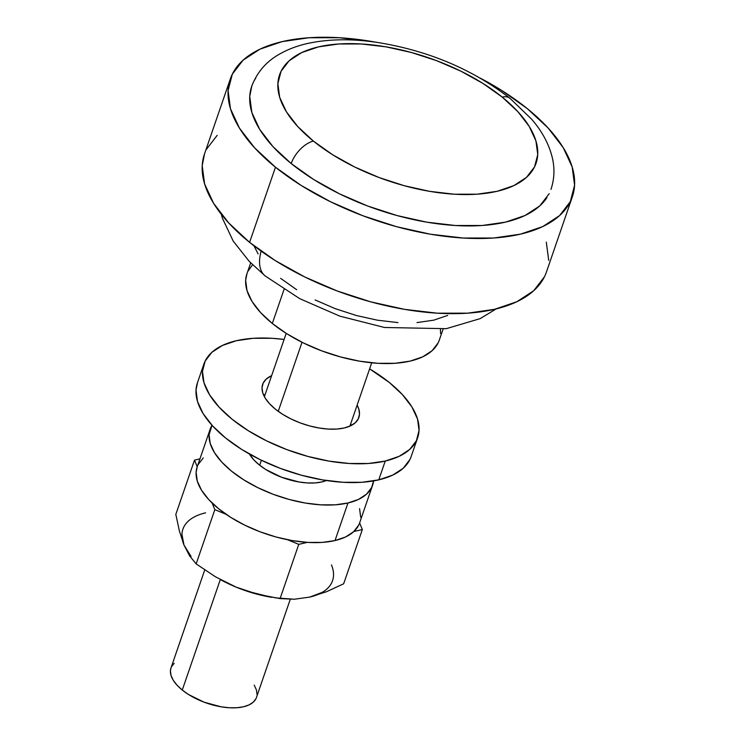 <?xml version="1.0" encoding="UTF-8"?>
<svg xmlns="http://www.w3.org/2000/svg" width="745" height="745" viewBox="0 0 745 745"><rect width="100%" height="100%" fill="white"/><g stroke="black" fill="none" stroke-linecap="round" stroke-linejoin="round"><path stroke-width="1.12" d="M261.141 251.13A45.222 24.045 128.9 0 0 264.969 275.79A45.222 24.045 -51.1 0 1 259.763 258.04M549.205 193.653L539.799 205.881L525.076 215.482L505.594 222.112L482.099 225.502L455.512 225.521L426.838 222.178L397.187 215.594L367.685 206.02L339.487 193.83L313.664 179.489L291.202 163.546A22.611 12.022 -51.1 0 1 313.403 141.094A135.655 64.731 -161 0 1 318.432 46.898A135.655 64.731 -161 0 1 502.195 97.092L482.946 83.431L460.81 71.138L436.635 60.69L411.352 52.485L385.938 46.842L361.362 43.974L338.565 43.992L318.432 46.898L301.734 52.578L289.116 60.811L281.051 71.287L277.866 83.598L279.664 97.278L286.397 111.787L297.786 126.585L313.403 141.094L332.652 154.755L354.788 167.048L378.963 177.496L404.246 185.701L429.66 191.344L454.236 194.212L477.033 194.194L497.166 191.288L513.864 185.607L526.482 177.375L534.547 166.899L537.741 154.588L535.934 140.917L529.211 126.399L517.812 111.601L502.195 97.092A22.611 12.022 -51.1 0 1 510.018 98.368A22.611 12.022 128.9 0 0 502.195 97.092A135.655 64.731 -161 0 1 497.166 191.288A135.655 64.731 -161 0 1 313.403 141.094A22.611 12.022 128.9 0 0 291.202 163.546A158.266 75.515 19 0 0 436.97 223.714A158.266 75.515 19 0 0 546.923 197.63M544.455 276.777L533.699 290.736L516.872 301.716L494.606 309.296L467.767 313.161L437.38 313.189L404.61 309.361L370.712 301.837L337.01 290.904L304.779 276.972L275.259 260.582L249.594 242.367A180.877 86.308 19 0 0 426.28 312.304A180.877 86.308 19 0 0 546.476 271.916L572.356 196.773A180.877 86.308 -161 0 1 452.15 237.152A180.877 86.308 -161 0 1 275.473 167.215L249.594 242.367L228.771 223.016L213.582 203.292L204.614 183.941L202.202 165.707L204.549 153.815M230.307 78.998A180.877 86.308 -161 0 1 375.676 42.158L339.413 37.725L309.017 37.744L282.178 41.618L259.912 49.189L243.084 60.168L232.338 74.137L228.082 90.555L230.484 108.789L239.452 128.14L254.65 147.873L275.473 167.215A180.877 86.308 -161 0 1 230.307 78.998L204.437 154.141A180.877 86.308 19 0 0 249.594 242.367L275.473 167.215L301.138 185.43L330.65 201.821L362.88 215.752L396.591 226.694L430.48 234.219L463.25 238.037L493.646 238.018L520.485 234.144L542.751 226.573L559.579 215.594L570.325 201.625L574.581 185.207L572.179 166.973L563.211 147.622L548.013 127.889L527.19 108.547L501.525 90.331L480.46 78.234A180.877 86.308 -161 0 1 527.19 108.547A180.877 86.308 -161 0 1 572.356 196.773M438.172 342.821L432.128 350.681L422.657 356.855L410.132 361.111L395.036 363.29L377.938 363.309L359.509 361.157L340.446 356.92L321.486 350.765L303.355 342.933L286.751 333.713L272.316 323.47L284.022 289.47L272.316 323.47A101.739 48.546 19 0 0 371.699 362.806A101.739 48.546 19 0 0 439.308 340.092L443.089 329.122M255.982 698.642L253.291 702.135L249.091 704.882L243.522 706.772L236.808 707.741L229.209 707.75L221.023 706.791L204.121 702.181L188.681 694.601L182.264 690.047L220.315 579.545L182.264 690.047A45.222 21.577 19 0 0 226.433 707.527A45.222 21.577 19 0 0 256.485 697.432L290.271 599.306M302.014 342.272L278.23 411.342L302.014 342.272M261.383 460.27L259.679 465.234L261.383 460.27M254.203 685.149L256.448 689.982L257.044 694.545M204.726 569.981L170.977 667.986A45.222 21.577 19 0 0 182.264 690.047L177.059 685.204L173.259 680.278L171.024 675.436L170.419 670.882L171.005 667.911M171.48 666.775L174.172 663.283M440.463 329.448L440.565 333.583M250.683 262.873L246.912 273.843A101.739 48.546 19 0 0 272.316 323.47L260.601 312.583L252.052 301.492L247.014 290.606L245.654 280.344L246.977 273.657M248.048 271.115L252.555 264.745M447.671 315.433L433.758 320.164L416.976 322.585M397.979 322.594L377.501 320.21L356.324 315.507L335.25 308.663L315.107 299.956M296.659 289.712L280.623 278.332M258.115 253.915L253.915 245.766M546.299 242.125L548.702 260.359M206.458 149.289L217.205 135.32M255.74 78.132A158.266 75.515 19 0 0 291.202 163.546L272.977 146.625L259.688 129.36L251.838 112.43L249.743 96.468L251.838 85.908M351.417 425.404A50.874 24.278 19 0 0 350.672 423.896M357.144 405.112A50.874 24.278 -161 0 1 358.867 417.461A50.874 24.278 -161 0 1 344.274 427.975L350.541 425.842L355.272 422.76L358.298 418.83L359.49 414.211L358.82 409.079L357.144 405.112M385.24 461.062A113.044 53.938 -161 0 1 259.996 437.483A113.044 53.938 -161 0 1 203.879 364.1A113.044 53.938 -161 0 1 236.295 340.735L253.067 338.314L272.065 338.304L284.106 339.441A113.044 53.938 -161 0 0 236.295 340.735L222.383 345.475L211.859 352.338L205.145 361.064L202.482 371.327L203.99 382.725L209.596 394.813L219.086 407.142L232.105 419.239L248.141 430.619L266.589 440.863L286.732 449.57L307.806 456.406L328.983 461.108L349.47 463.502L368.458 463.483L385.24 461.062L378.767 479.854L385.24 461.062L399.152 456.331L409.666 449.468L416.39 440.742L419.044 430.48L417.545 419.081L411.938 406.984L402.44 394.654L389.43 382.567L369.613 368.877A113.044 53.938 -161 0 1 417.656 437.706A113.044 53.938 -161 0 1 385.24 461.062M203.879 364.1L197.406 382.883A113.044 53.938 19 0 0 253.533 456.275A113.044 53.938 19 0 0 378.767 479.854L361.996 482.276L342.998 482.285L322.52 479.901L301.334 475.198L280.269 468.354L260.126 459.646L241.678 449.412L225.633 438.023L212.623 425.935L203.124 413.605L197.518 401.508L196.019 390.11L197.481 382.679M409.918 459.525L403.203 468.26L392.68 475.124L378.767 479.854A113.044 53.938 19 0 0 411.184 456.489L417.656 437.706M263.646 395.185A50.874 24.278 19 0 1 265.164 394.45L264.522 394.748M271.627 375.666L266.263 379.047L263.236 382.977L262.035 387.596L262.715 392.717L265.239 398.165L269.513 403.716L275.371 409.154L282.588 414.276L290.885 418.886L299.956 422.806L309.436 425.879L318.962 427.993L328.182 429.073L336.731 429.064L344.274 427.975A50.874 24.278 -161 0 1 287.924 417.368A50.874 24.278 -161 0 1 262.668 384.336A50.874 24.278 -161 0 1 271.627 375.666M326.394 480.525A46.348 22.117 -161 0 1 321.896 481.931L326.394 480.525M347.962 502.987A85.917 40.994 -161 0 1 252.779 485.07A85.917 40.994 -161 0 1 210.127 429.297A85.917 40.994 -161 0 1 212.027 425.293L209.066 434.782L210.211 443.443L214.467 452.634L221.684 462.012L231.574 471.194L243.764 479.845L257.789 487.63L273.098 494.252L289.107 499.448L305.208 503.024L320.769 504.84L335.203 504.831L347.962 502.987L335.017 540.563L347.962 502.987L358.531 499.392L366.531 494.177L371.634 487.537L373.562 480.907A85.917 40.994 -161 0 1 372.593 485.237A85.917 40.994 -161 0 1 347.962 502.987M210.127 429.297L197.183 466.864A85.917 40.994 19 0 0 239.834 522.636A85.917 40.994 19 0 0 335.017 540.563L322.268 542.407L307.834 542.416L292.263 540.6L276.171 537.024L260.154 531.828L244.844 525.206L230.829 517.421L218.639 508.77L208.749 499.588L201.532 490.21L197.267 481.019L196.131 472.358L197.239 466.715M359.574 508.658L360.71 517.319M358.69 525.113L353.586 531.753L345.596 536.968L335.017 540.563A85.917 40.994 19 0 0 359.658 522.813L372.593 485.237M198.151 464.563L203.255 457.924M249.435 454.022L253.775 459.823L259.111 464.778L265.686 469.452L281.508 477.219L298.829 481.95L307.229 482.928L315.014 482.928L321.896 481.931A46.348 22.117 -161 0 1 249.435 454.022M191.046 556.45L183.968 545.014L181.92 534.249M322.324 592.312L309.836 597.071M271.972 597.35L255.647 593.812L236.1 587.125L220.436 579.619A79.138 37.762 19 0 1 220.222 579.498M214.839 509.654L212.12 503.033L214.839 509.654L226.07 514.301L214.839 509.654L196.159 563.9L214.839 509.654M197.22 466.761L194.501 460.131L199.939 458.864L194.501 460.131L197.22 466.761M359.621 522.915L362.34 529.546L353.828 531.53L362.34 529.546L359.621 522.915M331.469 564.896A79.138 37.762 19 0 1 309.855 597.071L326.534 591.716L343.659 583.791L362.34 529.546L343.659 583.791L326.534 591.716L309.855 597.071L294.377 599.231L280.083 598.607L298.764 544.362L307.266 542.379L298.764 544.362L287.533 539.715L298.764 544.362L280.083 598.607L257.863 594.324L236.1 587.125L215.445 576.779L196.159 563.9L189.658 555.956L183.968 545.014L179.377 530.924L175.82 514.376L194.501 460.131L175.82 514.376L179.377 530.924L183.968 545.014A79.138 37.762 19 0 1 205.592 512.839M246.912 591.139L236.1 587.125A79.138 37.762 19 0 0 271.608 597.294L246.912 591.139M309.855 597.071L294.377 599.231L274.933 597.835M220.12 579.442L220.716 579.768A79.138 37.762 19 0 0 236.1 587.125L215.445 576.779L196.159 563.9L189.658 555.956L183.968 545.014M496.17 308.914L480.162 318.627L446.283 328.675L384.485 327.483L339.795 316.131L299.723 298.661L265.146 275.929L249.286 261.43L233.194 241.082L222.466 218.313L221.302 214.281M550.974 189.407C554.317 179.349 554.829 169.05 552.501 158.517C549.261 144.632 542.304 131.53 531.632 119.2L509.934 98.293C471.976 68.885 427.155 50.166 375.461 42.13C351.454 38.759 329.616 39.038 309.948 42.977C298.447 45.315 288.157 49.114 279.068 54.376C266.133 61.723 257.006 72.377 251.689 86.355M349.899 426.14L371.708 362.806M264.391 396.694L286.201 333.36"/></g></svg>
